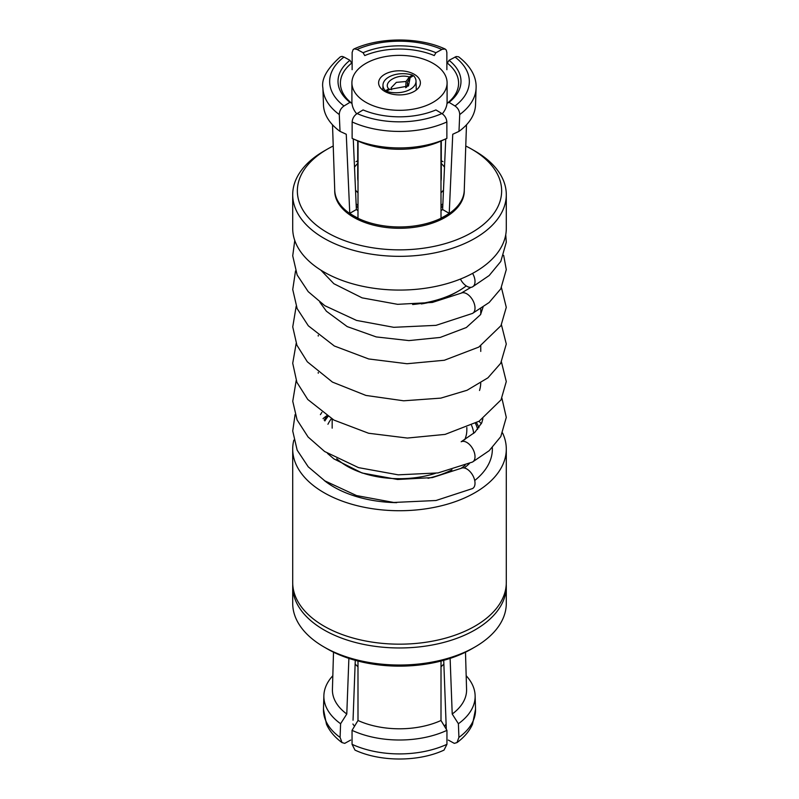 <?xml version="1.0" encoding="UTF-8"?>
<svg xmlns="http://www.w3.org/2000/svg" width="799" height="799" viewBox="0 0 799 799"><rect width="100%" height="100%" fill="white"/><g stroke="black" fill="none" stroke-linecap="round" stroke-linejoin="round"><path stroke-width="1.2" d="M472.419 313.458A11.605 6.702 -120 0 0 472.479 313.428A11.605 6.702 -120 0 0 474.426 304.169A11.605 6.702 -120 0 0 466.806 293.822A11.605 6.702 -120 0 0 461.233 293.123A11.605 6.702 -120 0 0 461.163 293.153L432.349 302.441L397.622 304.329L362.107 297.857L333.882 283.725L320.838 270.122M460.434 279.061A11.605 6.702 -120 0 0 466.806 286.242A11.605 6.702 -120 0 0 472.479 286.891A11.605 6.702 -120 0 0 472.589 273.378M296.179 380.554L292.754 401.268L297.088 419.924L308.084 436.993L324.634 451.505L358.511 467.625L398.202 474.836L438.032 472.928L472.419 462.072A11.605 6.702 -120 0 0 472.479 462.042A11.605 6.702 -120 0 0 474.426 452.783A11.605 6.702 -120 0 0 466.806 442.436A11.605 6.702 -120 0 0 461.233 441.737A11.605 6.702 -120 0 0 461.163 441.767M295.091 414.571L292.724 430.991L297.168 450.167L308.224 466.816L324.803 480.838L356.564 495.58L393.747 502.461L436.004 500.504L472.479 488.579A11.605 6.702 -120 0 0 474.426 479.32A11.605 6.702 -120 0 0 466.806 468.973A11.605 6.702 -120 0 0 461.163 468.314L432.349 477.592L397.622 479.48L362.107 473.008L333.882 458.876L327.51 453.403M292.704 194.686L292.704 228.424A106.796 61.653 0 0 0 358.631 285.383A106.796 61.653 0 0 0 475.015 272.02A106.796 61.653 0 0 0 506.296 228.424L506.296 194.686A106.796 61.653 180 0 1 475.015 238.282A106.796 61.653 180 0 1 358.631 251.645A106.796 61.653 180 0 1 292.704 194.686A106.796 61.653 180 0 1 323.985 151.081L327.27 149.183A102.152 58.976 0 0 0 327.27 149.193A102.152 58.976 0 0 0 327.27 232.589A102.152 58.976 0 0 0 471.73 232.589A102.152 58.976 0 0 0 471.73 149.193A102.152 58.976 0 0 0 465.767 146.007M412.634 304.509A83.575 48.25 0 0 0 458.596 290.976L458.596 290.976A83.575 48.25 0 0 0 466.246 285.892M421.323 303.94A81.258 46.911 0 0 0 456.958 291.925L458.596 290.976L456.958 291.925M442.776 206.212A52.005 30.022 180 0 1 441.008 207.65M466.486 124.804L464.259 190.292A64.779 37.403 180 0 1 445.303 216.01A64.779 37.403 180 0 1 375.3 224.249A64.779 37.403 180 0 1 334.741 190.292L332.514 124.804M334.721 189.932L334.721 190.891A64.779 37.403 0 0 0 374.711 225.438A64.779 37.403 0 0 0 445.303 217.338A64.779 37.403 0 0 0 464.279 190.891L464.279 189.932M352.119 69.693L352.139 52.434L353.188 49.478L354.396 48.869L357.113 49.468L363.086 52.724L364.743 55.57A59.096 34.117 180 0 1 434.257 55.57L435.914 52.724L442.247 49.278L445.133 49.029L446.251 50.017L446.861 52.434L446.881 69.693M458.616 56.809L456.229 56.519L449.048 60.305L447.3 63.101A59.096 34.117 180 0 1 458.586 83.835A59.096 34.117 180 0 1 447.3 103.231L449.048 102.342L455.011 105.987C457.987 108.055 459.555 110.901 459.725 114.547L458.976 131.386L452.743 134.252L449.228 213.343A64.779 37.403 180 0 1 445.313 215.82A64.779 37.403 180 0 1 441.018 218.087L440.938 141.063A67.466 38.951 180 0 1 358.062 141.063L357.982 218.087A64.779 37.403 180 0 1 349.772 213.343L346.257 134.252L340.024 131.386L339.275 114.547C339.435 110.901 341.013 108.055 343.989 105.987A69.843 40.32 180 0 1 343.989 57.049L342.052 56.379L340.384 56.809M445.742 138.886L442.626 209.538A55.491 32.04 180 0 1 441.018 210.636M324.174 420.094A81.258 46.911 180 0 1 327.33 416.139M293.842 440.109A106.796 61.653 0 0 0 292.704 449.068L292.704 582.521A106.796 61.653 0 0 0 358.631 639.48A106.796 61.653 0 0 0 475.015 626.116A106.796 61.653 0 0 0 506.296 582.521L506.296 449.068A106.796 61.653 0 0 0 502.611 433.028M292.704 449.068A106.796 61.653 0 0 0 358.631 506.037A106.796 61.653 0 0 0 475.015 492.663A106.796 61.653 0 0 0 506.296 449.068M327.96 416.549A78.931 45.573 0 0 0 324.873 420.943M428.024 478.291A78.931 45.573 0 0 0 451.994 469.832M292.754 584.419A106.796 61.653 0 0 0 292.704 586.306A106.796 61.653 0 0 0 358.631 643.275A106.796 61.653 0 0 0 475.015 629.912A106.796 61.653 0 0 0 506.296 586.306A106.796 61.653 0 0 0 506.246 584.419M292.704 586.306L292.704 603.375A106.796 61.653 0 0 0 323.985 646.97A106.796 61.653 0 0 0 475.015 646.97L475.015 646.97A106.796 61.653 0 0 0 506.296 603.375L506.296 586.306M323.985 646.97L327.27 648.868A102.152 58.976 0 0 0 471.73 648.868L475.015 646.97L471.73 648.868M354.546 726.221A49.918 28.814 180 0 1 352.898 724.014M357.982 666.756A49.918 28.814 180 0 1 355.136 663.969M441.288 140.904L441.288 177.997A41.788 24.13 180 0 1 440.988 180.904M433.158 63.411A47.59 27.476 180 0 1 447.09 82.846A47.59 27.476 180 0 1 417.717 108.225A47.59 27.476 180 0 1 365.842 102.272A47.59 27.476 180 0 1 351.91 82.846A47.59 27.476 180 0 1 381.283 57.458A47.59 27.476 180 0 1 433.158 63.411M447.09 82.846L447.09 101.803A47.59 27.476 180 0 1 442.296 113.818M384.728 91.376A20.894 12.065 180 0 1 378.606 82.846A20.894 12.065 180 0 1 391.5 71.7A20.894 12.065 180 0 1 414.272 74.307A20.894 12.065 180 0 1 420.394 82.846A20.894 12.065 180 0 1 407.5 93.982A20.894 12.065 180 0 1 384.728 91.376M441.288 163.505A48.749 28.145 180 0 1 444.504 167.171M443.485 190.132A48.749 28.145 180 0 1 440.998 192.779M442.886 203.725A48.749 28.145 180 0 1 441.008 205.653M358.002 192.779A48.749 28.145 180 0 1 355.515 190.132M354.496 167.171A48.749 28.145 180 0 1 357.712 163.505M357.992 205.653A48.749 28.145 180 0 1 356.114 203.725M356.704 113.818A47.59 27.476 180 0 1 351.91 101.803L351.91 82.846M358.012 180.904A41.788 24.13 180 0 1 357.712 177.997L357.712 140.904M443.864 663.969A49.918 28.814 180 0 1 441.018 666.756M446.102 724.014A49.918 28.814 180 0 1 444.454 726.221M446.301 729.267L443.725 660.324M448.329 740.084L454.281 743.36L456.968 742.591L458.916 737.407A76.035 43.895 0 0 0 475.525 709.282L472.529 724.184C469.522 730.985 464.379 737.107 457.098 742.531M450.117 658.386L452.214 714.016L458.396 723.734L458.916 737.407M354.966 750.071L352.059 744.318A76.035 43.895 0 0 0 446.941 744.318L446.951 730.346L440.998 720.498L441.018 661.053M446.941 744.318L444.034 750.071M357.982 661.053L358.002 720.498L352.049 730.346L352.059 744.318M341.902 742.531C334.621 737.107 329.478 730.985 326.471 724.184L323.475 709.282A76.035 43.895 0 0 0 340.084 737.407L340.604 723.734L346.786 714.016L348.883 658.386M340.084 737.407L342.032 742.591L344.719 743.36L350.671 740.084M355.275 660.324L353.038 720.219M458.396 723.734A75.635 43.665 0 0 0 475.125 695.599A75.635 43.665 0 0 0 466.177 675.734M452.214 714.016A67.086 38.732 0 0 0 466.576 689.407L465.487 652.184M352.049 730.346A75.635 43.665 0 0 0 446.951 730.346M358.002 720.498A67.086 38.732 0 0 0 440.998 720.498M332.823 675.734A75.635 43.665 0 0 0 323.875 695.599A75.635 43.665 0 0 0 340.604 723.734M333.513 652.184L332.424 689.407A67.086 38.732 0 0 0 346.786 714.016M477.642 429.373A78.931 45.573 0 0 0 475.425 423.34M476.514 422.731A81.258 46.911 180 0 1 478.911 427.765M465.078 465.398A81.258 46.911 180 0 1 460.763 468.514M442.626 209.538L449.228 213.343M357.113 113.558L363.086 109.932A61.483 35.496 180 0 0 435.914 109.932L441.887 113.558A69.843 40.32 180 0 1 357.113 113.558C354.117 115.615 352.459 118.422 352.139 121.967L352.119 138.367A76.045 43.905 180 0 0 352.519 138.557A76.045 43.905 180 0 0 446.481 138.557A76.045 43.905 180 0 0 446.881 138.367L446.861 121.967C446.541 118.422 444.883 115.625 441.887 113.558M440.938 141.063L446.481 138.557M356.034 161.638A64.779 37.403 180 0 1 357.712 160.799M343.989 57.049L349.952 60.305L351.7 63.101A59.096 34.117 180 0 0 340.414 83.835A59.096 34.117 180 0 0 351.7 103.231L349.952 102.342L343.989 105.987M352.519 138.557L358.062 141.063M357.982 210.636A55.491 32.04 180 0 1 356.374 209.538L353.268 139.136M356.374 209.538L349.772 213.343M441.288 160.799A64.779 37.403 180 0 1 442.966 161.638M340.024 131.386A76.045 43.905 180 0 1 323.475 104.889L322.906 88.07A76.614 44.235 180 0 0 339.275 114.547M349.952 102.342A61.483 35.496 180 0 1 349.952 60.305M357.992 207.65A52.005 30.022 180 0 1 356.224 206.212M357.113 49.468A69.843 40.32 180 0 1 441.887 49.468M363.086 52.724A61.483 35.496 180 0 1 435.914 52.724M459.725 114.547A76.614 44.235 180 0 0 476.094 88.07L475.525 104.889A76.045 43.905 180 0 1 458.976 131.386M455.011 57.049A69.843 40.32 180 0 1 455.011 105.987M449.048 60.305A61.483 35.496 180 0 1 449.048 102.342M333.233 146.007A102.152 58.976 0 0 0 327.27 149.183M471.73 149.193L475.015 151.081A106.796 61.653 180 0 1 506.296 194.686M479.52 390.491A81.258 46.911 0 0 0 480.748 383.031M390.381 89.478L388.694 88.889C382.531 82.307 397.602 73.318 409.328 76.984L406.062 81.498L396.354 82.367L391.2 87.72L391.62 89.728M406.661 87.201L407.81 84.095L407.35 82.407L410.137 77.653L408.479 85.982L389.852 89.358L386.436 91.336L386.496 92.285M405.732 87.73L406.062 81.498M409.328 76.984L412.564 75.106A19.965 11.526 0 0 0 382.981 85.004A19.965 11.526 0 0 0 385.448 90.766L388.694 88.889M385.448 90.766L385.418 91.755M412.484 76.295L412.564 75.106M407.52 85.793L407.35 82.407M410.137 77.653L413.552 75.675A19.965 11.526 180 0 1 416.019 81.029A19.965 11.526 180 0 1 386.436 91.336M478.941 421.313A92.864 53.613 180 0 1 481.338 423.73M492.334 447.69A92.864 53.613 180 0 1 474.726 480.509M464.219 467.964A81.258 46.911 0 0 0 469.383 463.53M471.55 425.348A74.287 42.896 180 0 1 473.677 433.418M464.688 439.84A67.326 38.871 0 0 0 466.826 430.112L466.826 427.515M435.375 473.358A74.287 42.896 180 0 1 336.699 458.716M327.94 424.279A74.287 42.896 180 0 1 331.405 418.646M396.704 502.661A92.864 53.613 180 0 1 324.164 480.419M323.046 418.636A92.864 53.613 180 0 1 326.741 415.76M446.861 121.967A76.614 44.235 180 0 1 352.139 121.967M483.045 307.196L480.559 314.616L466.346 327.52L440.169 337.448L408.908 340.594L376.229 336.918L347.215 326.601L326.401 311.22L319.82 302.172M470.971 287.33L461.233 293.123M320.399 414.661L321.877 412.384M482.896 418.756L481.757 422.801L474.836 432.349L461.203 441.747M501.912 398.242L506.286 417.378L500.803 436.594L489.168 450.696L472.479 462.042M501.442 361.967L506.276 381.562L501.033 399.86L479.15 421.183L445.103 434.396L407.38 438.052L368.589 433.248L333.882 420.054L307.765 399.48L296.868 382.272L292.724 363.255L296.179 343.4M501.442 324.813L506.286 344.029L500.713 363.265L487.919 377.837L467.065 390.262L440.828 398.122L403.655 400.798L365.932 395.435L332.444 382.092L307.315 361.797L296.898 345.178L292.744 326.891L296.179 306.247M501.442 287.66L506.276 307.345L500.973 325.662L478.801 347.086L444.334 360.259L407.011 363.735L368.689 358.961L334.342 345.997L308.334 325.812L297.138 308.584L292.734 289.498L295.53 270.911M503.67 255.34L506.286 269.593L500.793 288.819L489.128 302.521L472.449 313.438M472.479 313.428L436.004 325.353L393.747 327.31L356.564 320.429L324.803 305.687L308.224 291.665L297.168 275.016L292.724 255.84L294.761 240.469M505.737 234.716L506.286 242.227L500.803 261.443L489.168 275.545L472.479 286.891M318.242 373.213L318.242 372.414M318.242 336.059L318.242 335.26M327.27 149.193L323.985 151.081M332.174 428.154L332.174 419.095M475.125 695.599L475.525 709.282M443.934 750.141C418.556 761.966 380.444 761.966 355.066 750.141M323.875 695.599L323.475 709.282M340.274 56.899C326.981 68.774 321.188 79.161 322.906 88.07M353.997 48.969C379.765 37.014 419.235 37.014 445.003 48.969M476.094 88.07C476.524 79.84 473.398 68.265 458.726 56.899M480.758 351.42L480.758 345.867M480.758 314.267L480.758 308.714M382.981 85.004L382.821 90.107M416.289 90.027L416.019 81.029"/></g></svg>
